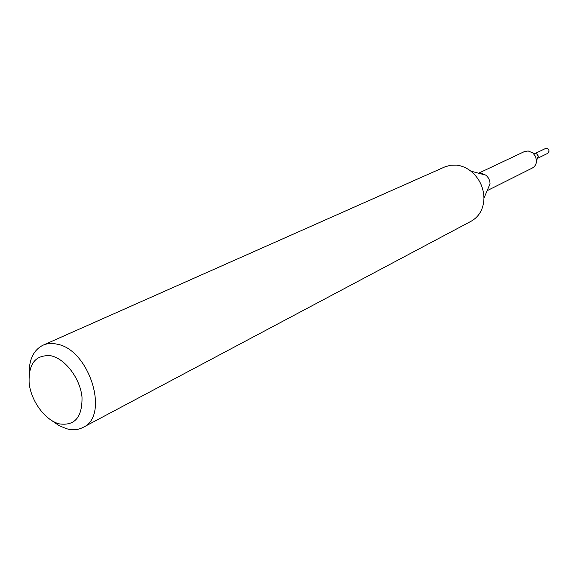 <?xml version="1.0" encoding="UTF-8"?>
<svg xmlns="http://www.w3.org/2000/svg" width="578" height="578" viewBox="0 0 578 578"><rect width="100%" height="100%" fill="white"/><g stroke="black" fill="none" stroke-linecap="round" stroke-linejoin="round"><path stroke-width="0.87" d="M478.598 173.212L524.304 151.631L528.184 150.974L532.793 152.91L535.503 156.335L536.521 160.576C536.449 164.036 535.04 166.522 532.295 168.046L487.11 190.697M535.734 153.575L537.106 154.145L538.212 156.421L536.521 160.576M29.124 373.677C29.023 359.437 33.654 349.943 43.018 345.203L444.85 166.898L450.508 165.25L456.533 165.127C461.62 165.698 466.381 167.699 470.817 171.124C479.241 178.154 483.62 187.149 483.959 198.117C483.613 208.795 479.379 216.475 471.265 221.157L83.03 427.417C78.138 429.945 72.655 430.379 66.571 428.731L59.223 425.704L52.049 420.784M481.221 173.227L485.838 175.163C488.54 177.41 489.942 180.285 490.043 183.804L483.959 198.117M43.018 345.203C47.223 343.361 51.897 343.014 57.034 344.163C89.503 349.524 109.95 416.066 83.03 427.417M51.261 355.853C65.48 359.054 80.132 378.561 82.004 397.014C82.416 417.229 74.764 426.174 59.05 423.84C45.026 420.062 31.234 401.313 29.16 383.431C28.264 363.533 35.626 354.343 51.261 355.853M535.026 153.553L545.495 148.503C547.503 148.026 548.703 148.9 549.1 151.14L547.828 153.3L537.395 158.423M535.12 153.582C536.933 153.546 537.966 154.507 538.226 156.465L537.432 158.336M537.106 154.145L532.793 152.91M485.838 175.163L470.817 171.124"/></g></svg>
